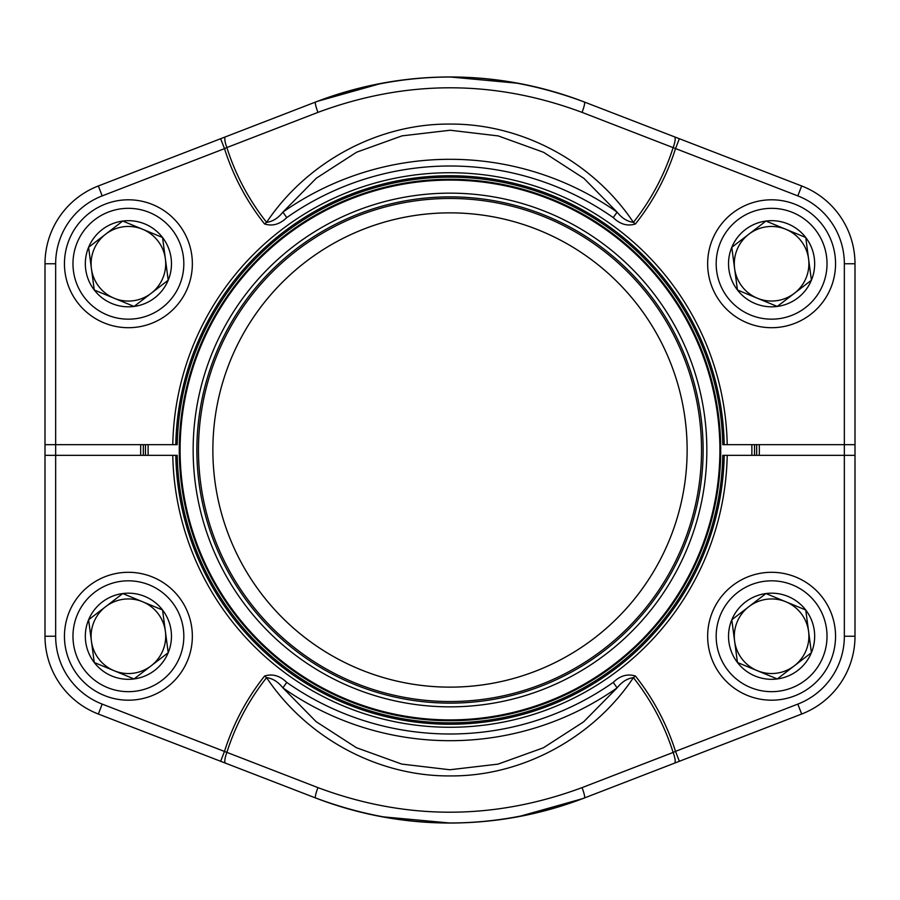 <?xml version="1.0" encoding="UTF-8"?>
<svg xmlns="http://www.w3.org/2000/svg" width="900" height="900" viewBox="0 0 900 900"><rect width="100%" height="100%" fill="white"/><g stroke="black" fill="none" stroke-linecap="round" stroke-linejoin="round"><path stroke-width="1.35" d="M172.778 455.332L177.21 455.332A272.846 272.846 0 0 0 450 722.846A272.846 272.846 0 0 0 722.79 455.332L727.222 455.332A277.267 277.267 0 0 1 450 727.268A277.267 277.267 0 0 1 172.778 455.332L55.654 455.332L55.654 636.244A72.742 72.742 0 0 0 102.184 704.104L317.947 787.624C405.731 820.395 493.774 820.395 582.053 787.624L673.133 752.445A10.654 2.599 68.9 0 1 674.494 763.166L584.426 797.962L674.494 763.166M679.354 761.288L584.426 797.962A373.027 373.027 0 0 1 315.574 797.962A373.027 373.027 0 0 0 584.426 797.962C494.561 831.319 404.944 831.319 315.574 797.962L98.347 714.038L220.646 761.288L224.494 751.354A236.632 236.632 0 0 1 264.566 676.035C272.498 673.56 279.889 675.675 286.751 682.391A284.006 284.006 0 0 0 613.249 682.391L617.096 687.87A290.689 290.689 0 0 1 282.904 687.87L316.103 721.643L356.389 747.686L401.738 764.077L449.82 769.759L497.993 764.134L543.409 747.788L583.627 721.834L617.096 687.87C621.855 681.851 627.289 678.442 633.398 677.644L635.434 676.035A236.632 236.632 0 0 1 675.506 751.354L797.816 704.104A72.742 72.742 0 0 0 844.346 636.244L844.346 455.332L855 455.332L855 636.244A83.396 83.396 0 0 1 801.653 714.038L679.354 761.288L675.506 751.354L673.133 752.445A234.034 234.034 0 0 0 633.398 677.644C593.944 736.751 523.429 776.543 449.865 775.924C376.369 776.34 306.011 736.751 266.602 677.644A234.034 234.034 0 0 0 226.868 752.445A10.654 2.599 -68.9 0 0 225.506 763.166L98.347 714.038L225.506 763.166M55.654 636.244L45 636.244A83.396 83.396 0 0 0 98.347 714.038A83.396 83.396 0 0 1 45 636.244L45 455.332L55.654 455.332L55.654 444.668L172.778 444.668A277.267 277.267 0 0 1 450 172.732A277.267 277.267 0 0 1 727.222 444.668L844.346 444.668L844.346 263.756A72.742 72.742 0 0 0 797.816 195.896L582.053 112.376C494.269 79.605 406.226 79.605 317.947 112.376L226.868 147.555A10.654 2.599 -111.1 0 1 225.506 136.834L315.574 102.038C405.439 68.681 495.056 68.681 584.426 102.038L801.653 185.963L584.426 102.038A373.027 373.027 0 0 0 315.574 102.038A10.654 1.508 68.9 0 0 317.947 112.376M220.646 138.713L224.494 148.646L102.184 195.896A72.742 72.742 0 0 0 55.654 263.756L55.654 444.668L45 444.668L45 263.756A83.396 83.396 0 0 1 98.347 185.963L315.574 102.038A373.027 373.027 0 0 1 584.426 102.038L801.653 185.963A83.396 83.396 0 0 1 855 263.756L855 444.668L844.346 444.668L844.346 455.332L727.222 455.332M264.566 676.035L266.602 677.644C272.711 678.442 278.145 681.851 282.904 687.87L286.751 682.391M727.222 444.668L722.79 444.668A272.846 272.846 0 0 0 450 177.154A272.846 272.846 0 0 0 177.21 444.668L172.778 444.668M679.354 138.713L675.506 148.646A236.632 236.632 0 0 1 635.434 223.965C627.502 226.44 620.111 224.325 613.249 217.609A284.006 284.006 0 0 0 286.751 217.609L282.904 212.13A290.689 290.689 0 0 1 617.096 212.13L583.898 178.357L543.611 152.314L498.262 135.922L450.18 130.241L402.007 135.866L356.591 152.213L316.373 178.166L282.904 212.13C278.145 218.149 272.711 221.558 266.602 222.356C306.056 163.249 376.571 123.457 450.135 124.076C523.631 123.66 593.989 163.249 633.398 222.356A234.034 234.034 0 0 0 673.133 147.555A10.654 2.599 111.1 0 0 674.494 136.834M635.434 223.965L633.398 222.356C627.289 221.558 621.855 218.149 617.096 212.13L613.249 217.609M266.602 222.356L264.566 223.965A236.632 236.632 0 0 1 224.494 148.646L226.868 147.555A234.034 234.034 0 0 0 266.602 222.356M754.504 444.668A304.549 304.549 0 0 1 754.504 455.332M145.496 455.332A304.549 304.549 0 0 1 145.496 444.668M148.162 444.668A301.882 301.882 0 0 0 148.162 455.332M751.837 455.332A301.882 301.882 0 0 0 751.837 444.668M212.737 548.392A256.86 256.86 0 0 1 483.424 195.334A256.86 256.86 0 0 1 653.839 606.285A256.86 256.86 0 0 1 212.737 548.392M216.18 546.964A253.125 253.125 0 0 1 482.94 199.024A253.125 253.125 0 0 1 650.88 604.012A253.125 253.125 0 0 1 216.18 546.964M217.654 546.345A251.528 251.528 0 0 1 482.738 200.61A251.528 251.528 0 0 1 649.609 603.045A251.528 251.528 0 0 1 217.654 546.345M230.951 540.832A237.139 237.139 0 0 1 480.859 214.875A237.139 237.139 0 0 1 638.19 594.281A237.139 237.139 0 0 1 230.951 540.832M700.065 346.309A270.709 270.709 0 0 1 414.776 718.414A270.709 270.709 0 0 1 235.17 285.289A270.709 270.709 0 0 1 700.065 346.309A270.709 270.709 0 0 1 414.776 718.414A270.709 270.709 0 0 1 235.17 285.289A270.709 270.709 0 0 1 700.065 346.309M737.449 662.501A43.076 43.076 0 0 1 765.945 593.55A43.076 43.076 0 0 1 811.406 652.691A43.076 43.076 0 0 1 737.449 662.501L731.79 619.796L765.945 593.55L805.748 609.998L811.406 652.691L777.262 678.949L737.449 662.501L731.79 619.796L748.867 606.668L765.945 593.55L805.748 609.998L811.406 652.691L777.262 678.949L737.449 662.501M748.867 606.668A37.305 37.305 0 0 1 806.074 650.486A37.305 37.305 0 0 1 734.625 641.149A37.305 37.305 0 0 1 748.867 606.668M712.496 611.831A63.945 63.945 0 0 1 822.296 597.274A63.945 63.945 0 0 1 780.008 699.637A63.945 63.945 0 0 1 712.496 611.831A63.945 63.945 0 0 1 822.296 597.274A63.945 63.945 0 0 1 780.008 699.637A63.945 63.945 0 0 1 712.496 611.831M94.252 290.002A43.076 43.076 0 0 1 122.737 221.051A43.076 43.076 0 0 1 168.21 280.204A43.076 43.076 0 0 1 94.252 290.002L88.594 247.309L122.737 221.051L162.551 237.499L168.21 280.204L134.055 306.45L94.252 290.002L88.594 247.309L122.737 221.051L162.551 237.499L168.21 280.204L151.132 293.332L134.055 306.45L94.252 290.002M105.66 234.18A37.305 37.305 0 0 1 162.877 277.999A37.305 37.305 0 0 1 91.418 268.661A37.305 37.305 0 0 1 105.66 234.18M69.3 239.333A63.945 63.945 0 0 1 179.1 224.775A63.945 63.945 0 0 1 136.8 327.15A63.945 63.945 0 0 1 69.3 239.333A63.945 63.945 0 0 1 179.1 224.775A63.945 63.945 0 0 1 136.8 327.15A63.945 63.945 0 0 1 69.3 239.333M94.252 662.501A43.076 43.076 0 0 1 122.737 593.55A43.076 43.076 0 0 1 168.21 652.691A43.076 43.076 0 0 1 94.252 662.501L88.594 619.796L122.737 593.55L162.551 609.998L168.21 652.691L134.055 678.949L94.252 662.501L88.594 619.796L105.66 606.668L122.737 593.55L162.551 609.998L168.21 652.691L134.055 678.949L94.252 662.501M105.66 606.668A37.305 37.305 0 0 1 162.877 650.486A37.305 37.305 0 0 1 91.418 641.149A37.305 37.305 0 0 1 105.66 606.668M69.3 611.831A63.945 63.945 0 0 1 179.1 597.274A63.945 63.945 0 0 1 136.8 699.637A63.945 63.945 0 0 1 69.3 611.831A63.945 63.945 0 0 1 179.1 597.274A63.945 63.945 0 0 1 136.8 699.637A63.945 63.945 0 0 1 69.3 611.831M737.449 290.002A43.076 43.076 0 0 1 765.945 221.051A43.076 43.076 0 0 1 811.406 280.204A43.076 43.076 0 0 1 737.449 290.002L731.79 247.309L765.945 221.051L805.748 237.499L811.406 280.204L777.262 306.45L737.449 290.002L731.79 247.309L765.945 221.051L805.748 237.499L811.406 280.204L794.34 293.332L777.262 306.45L737.449 290.002M748.867 234.18A37.305 37.305 0 0 1 806.074 277.999A37.305 37.305 0 0 1 734.625 268.661A37.305 37.305 0 0 1 748.867 234.18M712.496 239.333A63.945 63.945 0 0 1 822.296 224.775A63.945 63.945 0 0 1 780.008 327.15A63.945 63.945 0 0 1 712.496 239.333A63.945 63.945 0 0 1 822.296 224.775A63.945 63.945 0 0 1 780.008 327.15A63.945 63.945 0 0 1 712.496 239.333M669.049 359.168A237.139 237.139 0 0 0 261.81 305.719A237.139 237.139 0 0 0 419.141 685.125A237.139 237.139 0 0 0 669.049 359.168M45 455.332L45 444.668L45 455.332M855 444.668L855 455.332L855 444.668M759.296 444.668A309.341 309.341 0 0 1 759.296 455.332M140.704 455.332A309.341 309.341 0 0 1 140.704 444.668M381.555 816.694L450 823.028M518.445 816.694L582.604 798.66M518.445 83.306L450.022 76.972M381.555 83.306L317.396 101.34M756.63 455.332A306.686 306.686 0 0 0 756.686 450A306.686 306.686 0 0 0 756.63 444.668M143.37 444.668A306.686 306.686 0 0 0 143.37 455.332M55.654 263.756L45 263.756A83.396 83.396 0 0 1 98.347 185.963A83.396 83.396 0 0 0 45 263.756A83.396 83.396 0 0 1 98.347 185.963L102.184 195.896L224.494 148.646M844.346 636.244L855 636.244A83.396 83.396 0 0 1 801.653 714.038L797.816 704.104M613.249 682.391C620.168 675.664 627.559 673.538 635.434 676.035M315.574 797.962A10.654 1.508 -68.9 0 1 317.947 787.624M584.426 797.962A10.654 1.508 -111.1 0 0 582.053 787.624M98.347 714.038L102.184 704.104M175.792 455.332A274.252 274.252 0 0 0 450 724.252A274.252 274.252 0 0 0 724.207 455.332M797.816 195.896L801.653 185.963A83.396 83.396 0 0 1 855 263.756L844.346 263.756M286.751 217.609C279.832 224.336 272.441 226.463 264.566 223.965M584.426 102.038A10.654 1.508 111.1 0 1 582.053 112.376M724.207 444.668A274.252 274.252 0 0 0 450 175.748A274.252 274.252 0 0 0 175.792 444.668M699.322 346.613A269.91 269.91 0 0 0 346.613 200.678A269.91 269.91 0 0 0 200.678 553.387A269.91 269.91 0 0 0 553.387 699.322A269.91 269.91 0 0 0 699.322 346.613M720.383 615.082A55.417 55.417 0 0 0 778.883 691.189A55.417 55.417 0 0 0 815.535 602.471A55.417 55.417 0 0 0 720.383 615.082M77.175 242.595A55.417 55.417 0 0 0 135.686 318.69A55.417 55.417 0 0 0 172.339 229.972A55.417 55.417 0 0 0 77.175 242.595M77.175 615.082A55.417 55.417 0 0 0 135.686 691.189A55.417 55.417 0 0 0 172.339 602.471A55.417 55.417 0 0 0 77.175 615.082M720.383 242.595A55.417 55.417 0 0 0 778.883 318.69A55.417 55.417 0 0 0 815.535 229.972A55.417 55.417 0 0 0 720.383 242.595"/></g></svg>
